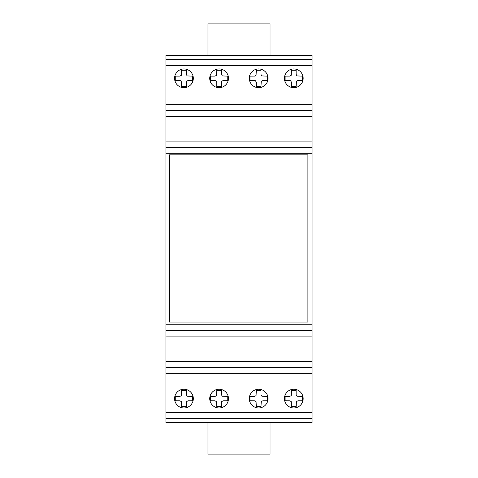 <?xml version="1.0" encoding="UTF-8"?>
<svg xmlns="http://www.w3.org/2000/svg" width="478" height="478" viewBox="0 0 478 478"><rect width="100%" height="100%" fill="white"/><g stroke="black" fill="none" stroke-linecap="round" stroke-linejoin="round"><path stroke-width="0.72" d="M295.954 87.432A9.369 9.369 0 0 1 284.685 80.471A9.369 9.369 0 0 1 291.64 69.202A9.369 9.369 0 0 1 302.915 76.163A9.369 9.369 0 0 1 295.954 87.432M249.289 78.314A9.369 9.369 0 0 1 258.652 68.952A9.369 9.369 0 0 1 268.021 78.314A9.369 9.369 0 0 1 258.652 87.683A9.369 9.369 0 0 1 249.289 78.314M221.248 87.432A9.369 9.369 0 0 1 209.979 80.471A9.369 9.369 0 0 1 216.934 69.202A9.369 9.369 0 0 1 228.209 76.163A9.369 9.369 0 0 1 221.248 87.432M174.584 78.314A9.369 9.369 0 0 1 183.946 68.952A9.369 9.369 0 0 1 193.315 78.314A9.369 9.369 0 0 1 183.946 87.683A9.369 9.369 0 0 1 174.584 78.314M221.248 407.722A9.369 9.369 0 0 0 228.209 396.453A9.369 9.369 0 0 1 221.248 407.722A9.369 9.369 0 0 1 209.979 400.767A9.369 9.369 0 0 1 216.934 389.492A9.369 9.369 0 0 1 228.209 396.453M177.714 391.619A9.369 9.369 0 0 1 190.937 392.372A9.369 9.369 0 0 1 190.184 405.601A9.369 9.369 0 0 1 176.962 404.848A9.369 9.369 0 0 1 177.714 391.619M295.954 407.722A9.369 9.369 0 0 0 302.915 396.453A9.369 9.369 0 0 1 295.954 407.722A9.369 9.369 0 0 1 284.685 400.767A9.369 9.369 0 0 1 291.64 389.492A9.369 9.369 0 0 1 302.915 396.453M264.89 405.601A9.369 9.369 0 0 0 265.643 392.372A9.369 9.369 0 0 1 264.89 405.601A9.369 9.369 0 0 1 251.667 404.848A9.369 9.369 0 0 1 252.42 391.619A9.369 9.369 0 0 1 265.643 392.372M165.926 336.912L312.074 336.912L165.926 336.912L165.926 422.695L312.074 422.695L312.074 55.287L165.926 55.287L165.926 336.912M312.074 418.62L165.926 418.62M312.074 59.392L165.926 59.392M312.074 110.424L165.926 110.424L312.074 110.424M312.074 367.6L165.926 367.6M256.059 401.586L256.316 406.676L260.994 406.676L261.245 401.586L262.751 400.803L267.333 400.779L267.333 396.435L261.908 396.214L260.994 394.768L260.994 390.538L256.316 390.538L256.059 395.629L254.559 396.417L249.97 396.435L249.97 400.779L254.559 400.803L256.059 401.586M291.204 401.586L291.461 406.676L296.139 406.676L296.39 401.586L297.896 400.803L302.478 400.779L302.478 396.435L297.053 396.214L296.139 394.768L296.139 390.538L291.461 390.538L291.204 395.629L289.704 396.417L285.115 396.435L285.115 400.779L289.704 400.803L291.204 401.586M181.353 401.586L181.61 406.676L186.289 406.676L186.54 401.586L188.045 400.803L192.628 400.779L192.628 396.435L187.203 396.214L186.289 394.768L186.289 390.538L181.61 390.538L181.353 395.629L179.853 396.417L175.265 396.435L175.265 400.779L179.853 400.803L181.353 401.586M216.498 401.586L216.755 406.676L221.434 406.676L221.684 401.586L223.19 400.803L227.773 400.779L227.773 396.435L222.348 396.214L221.434 394.768L221.434 390.538L216.755 390.538L216.498 395.629L214.998 396.417L210.41 396.435L210.41 400.779L214.998 400.803L216.498 401.586M307.904 322.053L169.433 322.053L169.433 154.848L307.904 154.848L307.904 322.053M180.696 80.704L181.61 82.156L181.61 86.387L186.289 86.387L186.54 81.296L188.045 80.507L192.628 80.489L192.628 76.145L187.203 75.924L186.289 74.478L186.289 70.248L181.61 70.248L181.353 75.333L179.853 76.122L175.265 76.145L175.265 80.489L180.696 80.704M215.841 80.704L216.755 82.156L216.755 86.387L221.434 86.387L221.684 81.296L223.19 80.507L227.773 80.489L227.773 76.145L222.348 75.924L221.434 74.478L221.434 70.248L216.755 70.248L216.498 75.333L214.998 76.122L210.41 76.145L210.41 80.489L215.841 80.704M255.401 80.704L256.316 82.156L256.316 86.387L260.994 86.387L261.245 81.296L262.751 80.507L267.333 80.489L267.333 76.145L261.908 75.924L260.994 74.478L260.994 70.248L256.316 70.248L256.059 75.333L254.559 76.122L249.97 76.145L249.97 80.489L255.401 80.704M290.546 80.704L291.461 82.156L291.461 86.387L296.139 86.387L296.39 81.296L297.896 80.507L302.478 80.489L302.478 76.145L297.053 75.924L296.139 74.478L296.139 70.248L291.461 70.248L291.204 75.333L289.704 76.122L285.115 76.145L285.115 80.489L290.546 80.704M207.972 422.695L207.972 454.1L270.028 454.1L270.028 422.695M270.028 55.287L270.028 23.9L207.972 23.9L207.972 55.287M312.074 361.428L165.926 361.428M312.074 330.8L165.926 330.8M312.074 412.371L165.926 412.371M312.074 373.694L165.926 373.694M312.074 330.388L165.926 330.388M312.074 324.233L165.926 324.233M312.074 65.54L165.926 65.54M312.074 104.3L165.926 104.3M312.074 116.566L165.926 116.566M312.074 141.082L165.926 141.082M312.074 147.224L165.926 147.224M312.074 147.648L165.926 147.648M312.074 153.743L165.926 153.743"/></g></svg>
